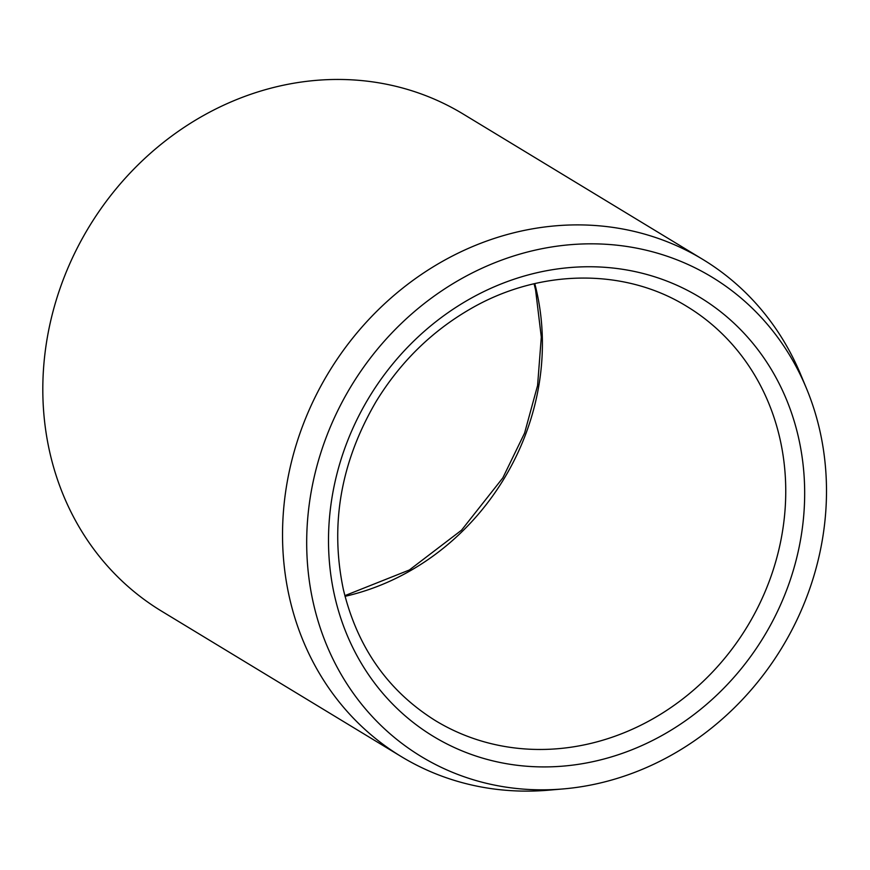 <?xml version="1.0" encoding="UTF-8"?>
<svg xmlns="http://www.w3.org/2000/svg" width="870" height="870" viewBox="0 0 870 870"><rect width="100%" height="100%" fill="white"/><g stroke="black" fill="none" stroke-linecap="round" stroke-linejoin="round"><path stroke-width="1.3" d="M313.374 603.204A280.347 251.974 -58.8 0 1 486.961 266.013A280.347 251.974 -58.8 0 1 806.446 388.368A280.347 251.974 -58.8 0 1 819.812 430.465A280.347 251.974 -58.8 0 1 563.434 788.905A280.347 251.974 -58.8 0 1 313.374 603.204M563.434 788.905L548.785 790.167A290.732 261.304 -58.8 0 1 401.255 756.574A290.732 261.304 -58.8 0 1 289.46 597.581A290.732 261.304 -58.8 0 1 399.384 290.885A290.732 261.304 -58.8 0 1 702.873 259.456A290.732 261.304 -58.8 0 1 800.802 374.796L806.446 388.368M702.873 259.456L463.155 114.024A290.732 261.304 121.2 0 0 159.667 145.442A290.732 261.304 121.2 0 0 49.742 452.15A290.732 261.304 121.2 0 0 161.537 611.131L401.255 756.574M779.977 438.882A242.273 217.75 121.2 0 0 686.811 306.392C624.388 267.699 539.204 268.602 469.604 309.394C431.194 331.774 400.037 362.475 376.123 401.505C340.735 462.057 329.806 524.708 343.356 589.436C357.255 647.215 387.955 690.965 435.468 720.664A242.273 217.75 121.2 0 0 688.377 694.467A242.273 217.75 121.2 0 0 779.977 438.882M798.551 437.719A256.813 230.822 121.2 0 0 512.919 279.596A256.813 230.822 121.2 0 0 334.624 595.95A256.813 230.822 121.2 0 0 620.256 754.072A256.813 230.822 121.2 0 0 798.551 437.719M345.031 596.331A242.273 217.75 121.2 0 0 536.627 291.243A242.273 217.75 121.2 0 0 534.767 283.598M344.857 595.656L409.335 570.013L461.513 530.211L502.816 477.902L524.577 433.119L537.584 385.508L541.303 337.103L535.583 289.971L534.082 283.761"/></g></svg>
